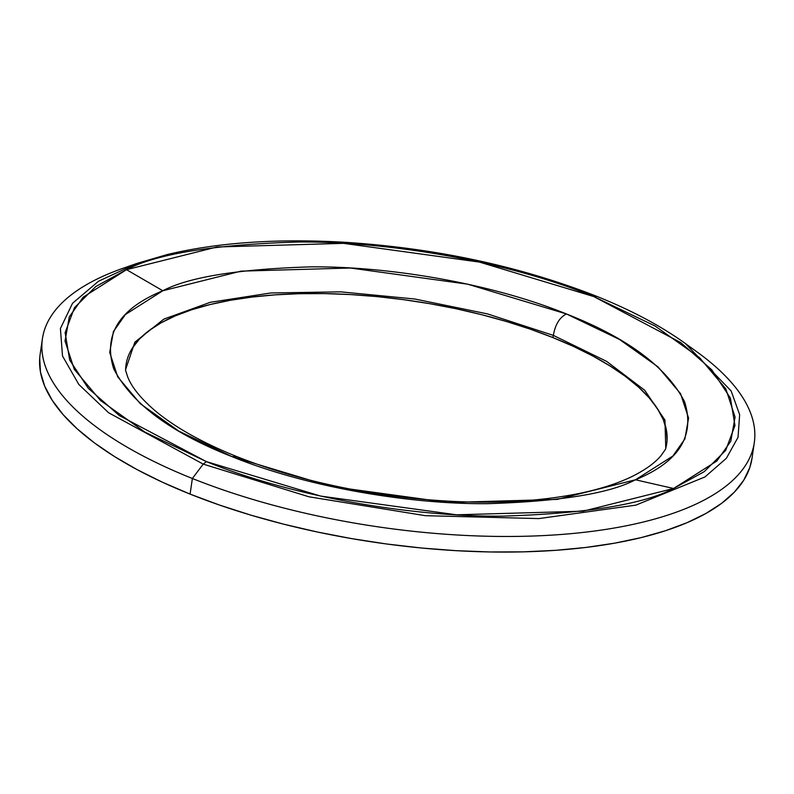 <?xml version="1.0" encoding="UTF-8"?>
<svg xmlns="http://www.w3.org/2000/svg" width="794" height="794" viewBox="0 0 794 794"><rect width="100%" height="100%" fill="white"/><g stroke="black" fill="none" stroke-linecap="round" stroke-linejoin="round"><path stroke-width="1.19" d="M132.34 348.09L139.486 339.008L149.113 330.552L161.113 322.801L175.385 315.843L191.781 309.729L210.152 304.529L230.32 300.291L252.075 297.055L275.23 294.842L299.546 293.691L324.796 293.601L350.74 294.584L377.11 296.609L403.68 299.685L430.169 303.755L456.342 308.797L481.938 314.761L506.701 321.59L530.412 329.202L552.822 337.549L553.349 335.386L487.417 313.878L414.676 298.991L340.586 291.845L270.704 292.976L210.281 302.306L163.842 319.128L134.861 342.174L125.551 369.736L134.861 342.174L163.842 319.128L210.281 302.306L270.704 292.976L340.586 291.845L414.676 298.991L487.417 313.878L553.349 335.386C555.264 324.488 559.631 317.342 566.44 313.958L467.706 284.183L350.333 268.015L240.999 271.141L162.82 290.753C119.318 308.628 102.952 334.661 113.74 368.853C131.596 403.461 170.958 432.7 231.848 456.58L237.098 456.699L231.848 456.58C311.407 488.945 415.629 504.478 487.824 503.664C560.326 501.401 609.544 493.441 635.468 479.784L672.855 456.034L684.875 438.983L688.577 418.101L680.577 393.695L657.968 366.828L619.459 339.425L566.44 313.958C486.881 281.592 382.658 266.059 310.464 266.873C237.962 269.136 188.744 277.096 162.82 290.753L126.504 269.672L216.99 246.974L343.554 243.351L479.407 262.07L593.694 296.539L596.542 296.46L593.694 296.539L655.07 326.006L699.643 357.737L725.815 388.832L735.075 417.078L730.788 441.256L716.873 460.996L673.59 488.489L635.468 479.784L673.59 488.489C643.587 504.289 586.617 513.51 502.691 516.13C419.133 517.063 298.494 499.089 206.4 461.622L119.299 415.55L88.273 388.296L69.693 360.089L65.118 332.676L74.428 307.744L95.826 286.525L126.504 269.672C156.507 253.872 213.477 244.651 297.403 242.031C380.961 241.098 501.6 259.072 593.694 296.539L680.786 342.611L711.811 369.865L730.401 398.072L734.966 425.485L725.666 450.416L704.258 471.636L673.59 488.489L583.104 511.187L456.54 514.81L320.687 496.091L206.4 461.622L145.024 432.154L100.451 400.424L74.279 369.329L65.019 341.083L69.306 316.905L83.221 297.164L126.504 269.672L162.82 290.753L125.432 314.503L113.413 331.555L109.711 352.437L117.71 376.842L140.32 403.709L178.829 431.112L231.848 456.58L330.582 486.365L447.955 502.523L557.289 499.396L635.468 479.784C678.969 461.909 695.336 435.876 684.547 401.685C666.692 367.076 627.329 337.837 566.44 313.958C559.631 317.342 555.264 324.488 553.349 335.386L552.822 337.549A273.205 104.55 8.3 0 0 272.531 295.04A273.205 104.55 8.3 0 0 125.621 370.123M690.879 347.623A359.722 137.66 -171.7 0 1 754.3 442.625A359.722 137.66 -171.7 0 1 553.259 535.027A359.722 137.66 -171.7 0 1 192.366 478.494A359.722 137.66 -171.7 0 1 42.4 338.77A359.722 137.66 -171.7 0 1 130.345 265.841A359.722 137.66 8.3 0 0 123.12 268.253L137.084 263.38L167.514 254.477C217.764 242.557 276.352 238.468 343.266 242.19C434.655 247.966 518.819 265.881 595.748 295.944L596.542 296.46M137.084 263.38L98.486 281.255L72.552 303.278L60.404 328.547L62.508 356L78.824 384.465L108.609 412.751L203.204 464.113L206.4 461.622L203.204 464.113L192.366 478.494L190.094 494.106A359.722 137.66 8.3 0 0 550.976 550.639A359.722 137.66 8.3 0 0 752.027 458.237L754.3 442.625M123.12 268.253A359.722 137.66 8.3 0 0 192.366 478.494A359.722 137.66 8.3 0 0 645.502 521.479A359.722 137.66 8.3 0 0 697.092 351.99L685.103 343.326L731.145 390.956L739.641 414.647L738.033 437.315L726.361 458.297L704.953 476.946L635.825 505.143L538.808 518.591L425.376 515.683L308.916 496.786L203.204 464.113L308.916 496.786L425.366 515.683L538.808 518.591L635.815 505.143L704.953 476.946L726.361 458.297L738.033 437.325L739.641 414.647L731.145 390.956L685.103 343.326C660.668 325.768 630.883 309.968 595.748 295.944M42.4 338.77L40.127 354.382A359.722 137.66 8.3 0 0 190.094 494.106L192.366 478.494L203.204 464.113M39.7 358.322L40.474 372.049L44.672 386.102L52.255 400.355L63.153 414.657L77.246 428.879L94.417 442.893L114.495 456.55L137.283 469.72L162.562 482.276L190.094 494.106L219.601 505.093L250.815 515.127L283.428 524.109L317.124 531.96L351.573 538.6L386.46 543.969L421.435 548.009L456.173 550.679L490.325 551.969L523.574 551.85L555.592 550.331L586.071 547.423L614.725 543.156L641.274 537.578L665.451 530.729L687.048 522.68L705.836 513.519L721.637 503.317L734.311 492.191L743.72 480.231L749.784 467.557L752.047 458.108M665.58 448.938A273.205 104.55 8.3 0 0 552.822 337.549L573.725 346.531L592.929 356.069L610.239 366.074L625.483 376.445L638.525 387.085L649.234 397.893L657.501 408.751L663.268 419.579L666.454 430.249L667.039 440.67M665.769 448.56L664.945 420.076L644.728 390.291L606.616 361.369L553.349 335.386L606.586 361.349L644.688 390.251L664.925 420.016L665.789 448.501M125.581 370.371L127.864 377.378C132.052 387.641 141.143 398.767 155.148 410.766C175.037 427.38 202.351 442.685 237.098 456.699C283.587 475.13 335.405 488.211 392.534 495.972C463.13 504.964 525.112 504.18 578.498 493.62C599.559 489.283 617.305 483.625 631.736 476.658C645.274 469.939 655.08 462.872 661.154 455.468L665.561 449.166"/></g></svg>
